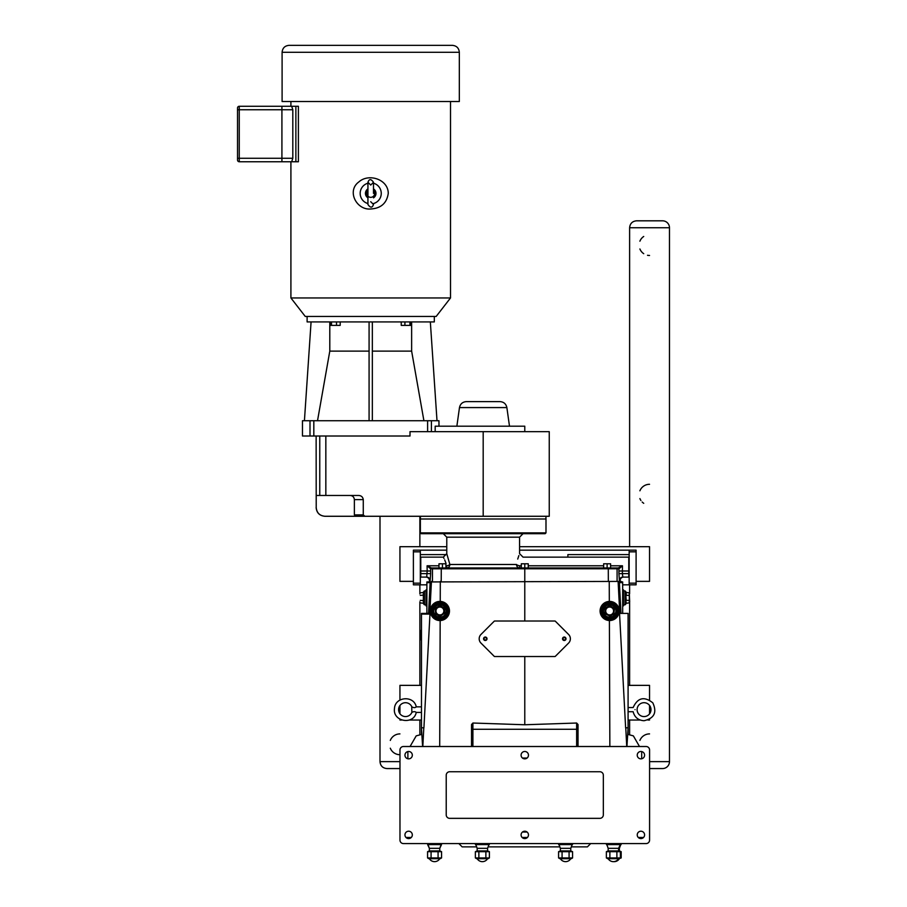 <?xml version="1.0" encoding="UTF-8"?>
<svg xmlns="http://www.w3.org/2000/svg" width="907" height="907" viewBox="0 0 907 907"><rect width="100%" height="100%" fill="white"/><g stroke="black" fill="none" stroke-linecap="round" stroke-linejoin="round"><path stroke-width="1.36" d="M644.038 716.575A6.939 6.939 0 0 0 650.047 706.168A6.939 6.939 0 0 0 638.029 706.168A6.939 6.939 0 0 0 644.038 716.575M635.025 709.637C632.655 707.063 632.655 707.063 635.025 709.637C632.655 712.21 632.655 712.21 635.025 709.637M421.472 706.859L416.256 706.859C415.157 707.879 413.694 707.879 411.869 706.859A6.939 6.939 0 0 0 401.268 704.161A6.939 6.939 0 0 0 401.268 715.113A6.939 6.939 0 0 0 411.869 712.414C413.569 711.417 415.032 711.417 416.256 712.414L421.472 712.414M237.521 146.56L237.521 145.585L237.521 146.56M237.521 140.993L237.521 136.742M237.521 145.233L237.521 143.453L237.521 145.233M237.521 136.458L237.521 129.497M237.521 128.409L237.521 121.606M237.521 108.012A1.735 1.735 0 0 1 239.255 106.278A1.735 1.735 0 0 0 237.521 108.012L237.521 160.017A1.735 1.735 0 0 0 239.255 161.752L291.68 161.752L239.255 161.752L239.255 109.747L281.918 109.747L281.918 106.278L239.255 106.278L290.909 106.278L290.909 101.516M522.466 758.037L527.092 758.037M524.779 758.853A3.685 3.685 0 0 1 521.094 755.168A3.685 3.685 0 0 1 524.779 751.484A3.685 3.685 0 0 1 528.464 755.168A3.685 3.685 0 0 1 524.779 758.853M527.092 832.048L522.466 832.048M524.779 838.59A3.685 3.685 0 0 1 521.094 834.905A3.685 3.685 0 0 1 524.779 831.22A3.685 3.685 0 0 1 528.464 834.905A3.685 3.685 0 0 1 524.779 838.59M640.92 758.853A3.685 3.685 0 0 1 637.236 755.168A3.685 3.685 0 0 1 640.92 751.484A3.685 3.685 0 0 1 644.594 755.168A3.685 3.685 0 0 1 640.92 758.853M408.638 758.853A3.685 3.685 0 0 1 404.953 755.168A3.685 3.685 0 0 1 408.638 751.484A3.685 3.685 0 0 1 412.322 755.168A3.685 3.685 0 0 1 408.638 758.853M640.92 838.59A3.685 3.685 0 0 1 637.236 834.905A3.685 3.685 0 0 1 640.92 831.22A3.685 3.685 0 0 1 644.594 834.905A3.685 3.685 0 0 1 640.92 838.59M408.638 838.59A3.685 3.685 0 0 1 404.953 834.905A3.685 3.685 0 0 1 408.638 831.22A3.685 3.685 0 0 1 412.322 834.905A3.685 3.685 0 0 1 408.638 838.59M603.336 775.213A3.469 3.469 0 0 0 599.867 771.744L449.691 771.744A3.469 3.469 0 0 0 446.221 775.213L446.221 814.871A3.469 3.469 0 0 0 449.691 818.341L599.867 818.341A3.469 3.469 0 0 0 603.336 814.871L603.336 775.213M649.582 840.109A3.469 3.469 0 0 1 646.113 843.578L403.445 843.578A3.469 3.469 0 0 1 399.976 840.109L399.976 749.964A3.469 3.469 0 0 1 403.445 746.506L646.113 746.506A3.469 3.469 0 0 1 649.582 749.964L649.582 840.109M569.086 857.943L569.086 851.673L572.578 851.673L572.578 857.943L562.079 857.943L562.079 851.673L569.074 851.673L569.086 857.943M558.644 843.578L560.379 848.317L560.379 850.913L558.576 851.673L562.079 851.673L562.079 857.943L558.576 857.943L558.576 851.673L558.576 857.943L559.902 858.702L571.263 858.702L572.578 857.943L572.578 851.673L570.775 850.913L570.775 848.317L572.51 843.578M616.885 857.943L616.885 851.673L620.388 851.673L620.388 857.943L609.878 857.943L609.878 851.673L616.873 851.673L616.885 857.943M606.443 843.578L608.178 848.317L608.178 850.913L606.375 851.673L609.878 851.673L609.878 857.943L606.375 857.943L606.375 851.673L606.375 857.943L607.701 858.702L619.062 858.702L620.388 857.943L620.388 851.673L619.379 850.913L621.182 851.673L621.182 857.943L619.447 858.476M485.88 857.943L485.88 851.673L489.383 851.673L489.383 857.943L478.873 857.943L478.873 851.673L485.869 851.673L485.88 857.943M475.438 843.578L477.173 848.317L477.173 850.913L475.37 851.673L478.873 851.673L478.873 857.943L475.37 857.943L475.37 851.673L475.37 857.943L476.697 858.702L488.057 858.702L489.383 857.943L489.383 851.673L487.581 850.913L487.581 848.317L489.304 843.578M438.081 857.943L438.081 851.673L441.573 851.673L441.573 857.943L431.074 857.943L431.074 851.673L438.07 851.673L438.081 857.943M427.639 843.578L429.374 848.317L429.374 850.913L427.571 851.673L431.074 851.673L431.074 857.943L427.571 857.943L427.571 851.673L427.571 857.943L428.898 858.702L440.258 858.702L441.573 857.943L441.573 851.673L439.77 850.913L439.77 848.317L441.505 843.578M559.902 858.702L558.576 857.943L558.576 851.673L560.379 850.913L570.775 850.913M607.701 858.702L606.375 857.943L606.375 851.673L608.178 850.913L618.585 850.913L618.585 848.317L619.379 848.317L621.114 843.578M476.697 858.702L475.37 857.943L475.37 851.673L477.173 850.913L487.581 850.913M428.898 858.702L427.571 857.943L427.571 851.673L429.374 850.913L439.77 850.913M560.379 848.317L570.775 848.317M558.644 844.598L572.51 844.598M608.178 848.317L618.585 848.317L620.309 844.598L621.114 844.598M606.443 844.598L620.309 844.598L620.309 843.578M477.173 848.317L487.581 848.317M475.438 844.598L489.304 844.598M429.374 848.317L439.77 848.317L441.505 844.598L427.639 844.598L429.374 848.317M619.447 851.276L621.182 851.673L621.182 857.943L621.182 851.673M619.062 858.702L621.182 857.943M488.249 846.877L559.71 846.877M571.444 846.877L587.385 846.877L590.695 843.578M458.863 843.578L462.162 846.877L476.504 846.877M578.031 746.506L578.031 724.557L578.031 746.506M620.989 613.393L619.379 582.634L621.136 581.41L426.88 581.943L426.88 613.393L421.472 613.393L421.472 727.799L423.92 727.799L429.975 614.096L429.884 613.393L429.975 614.096L421.472 614.096M426.88 581.943L430.167 581.943L428.569 613.393L429.782 613.393L431.449 581.41M421.472 727.799L421.472 734.455L416.2 735.872L410.066 746.506M421.472 728.434L422.617 746.506M628.086 613.393L619.538 613.393L625.626 727.799L628.086 727.799L628.086 613.393M622.678 613.393L622.678 581.943L619.39 581.943M626.941 746.506L628.086 727.799M639.492 746.506L633.358 735.872L628.086 734.455L628.086 728.434M568.587 643.086L555.356 656.317A0.692 0.692 0 0 1 554.857 656.521L494.7 656.521A0.692 0.692 0 0 1 494.202 656.317L480.971 643.086A6.1 6.1 0 0 1 480.971 634.458L494.202 621.227A0.692 0.692 0 0 1 494.7 621.023L554.857 621.023A0.692 0.692 0 0 1 555.356 621.227L568.587 634.458A6.1 6.1 0 0 1 568.587 643.086M618.347 606.998L617.882 615.853L609.391 620.547L609.855 746.506M439.702 746.506L440.167 620.547L435.927 619.674L431.789 616.023L430.36 611.59L431.21 606.998M609.651 601.409A9.569 9.569 0 0 1 617.928 615.762A9.569 9.569 0 0 1 601.364 615.762A9.569 9.569 0 0 1 609.651 601.409M439.906 601.409A9.569 9.569 0 0 1 448.194 615.762A9.569 9.569 0 0 1 431.619 615.762A9.569 9.569 0 0 1 439.906 601.409M603.654 567.952L528.248 567.952L603.654 567.952L603.654 563.791L607.123 563.791L607.123 567.952L616.25 567.952L524.779 567.952L524.779 621.023M471.527 746.506L471.527 730.169L471.527 746.506M472.91 746.506L472.91 729.285L471.527 730.169L471.527 724.557L472.91 723.026L524.779 724.761L576.637 723.026L578.031 724.557M524.779 656.521L524.779 724.761M420.156 638.993L420.077 631.397L420.077 638.8L420.077 631.397L420.077 638.8L420.995 639.832L420.156 638.993L420.156 631.204L421.472 630.569M439.906 615.978L444.249 613.483L444.249 608.472L439.906 605.978L435.575 608.472L435.575 613.483L439.906 615.978L435.575 613.483L435.575 608.472L439.906 605.978L444.249 608.472L444.249 613.483L439.906 616.465L444.249 613.483M439.906 607.032A3.934 3.934 0 0 1 443.852 610.978A3.934 3.934 0 0 1 439.906 614.912A3.934 3.934 0 0 1 435.972 610.978A3.934 3.934 0 0 1 439.906 607.032M444.657 613.722L444.657 608.234L439.906 605.491L435.156 608.234L435.575 613.483M439.906 617.916A6.939 6.939 0 0 0 446.845 610.978A6.939 6.939 0 0 0 439.906 604.039A6.939 6.939 0 0 0 432.979 610.978A6.939 6.939 0 0 0 439.906 617.916M439.906 619.64A8.662 8.662 0 0 0 448.58 610.978A8.662 8.662 0 0 0 439.906 602.305A8.662 8.662 0 0 0 431.244 610.978A8.662 8.662 0 0 0 439.906 619.64M605.309 613.483L609.651 615.978L613.982 613.483L613.982 608.472L609.651 605.978L605.309 608.472L605.309 613.483L605.309 608.472L609.651 605.978L613.982 608.472L613.982 613.483L609.651 615.978L604.901 613.722L609.651 615.978M609.651 614.912A3.934 3.934 0 0 0 613.586 610.978A3.934 3.934 0 0 0 609.651 607.032A3.934 3.934 0 0 0 605.706 610.978A3.934 3.934 0 0 0 609.651 614.912M613.982 613.483L614.39 608.234L609.651 605.491L604.901 608.234L604.901 613.722M609.651 617.916A6.939 6.939 0 0 0 616.579 610.978A6.939 6.939 0 0 0 609.651 604.039A6.939 6.939 0 0 0 602.713 610.978A6.939 6.939 0 0 0 609.651 617.916M609.651 619.64A8.662 8.662 0 0 0 618.313 610.978A8.662 8.662 0 0 0 609.651 602.305A8.662 8.662 0 0 0 600.978 610.978A8.662 8.662 0 0 0 609.651 619.64M622.678 589.89L623.54 589.89L623.54 605.842L622.678 605.842M629.299 602.872L629.299 592.861L629.685 601.806L629.299 602.872L625.807 603.348M629.299 592.861L625.807 592.384M629.299 595.366L626.215 595.366L626.215 592.861M629.299 600.366L626.215 600.366L625.807 595.128M625.807 600.604L626.215 602.872M623.54 590.933L625.104 590.933L625.104 604.799L623.54 604.799M625.104 604.799L625.807 604.107L625.807 591.625L625.104 590.933M426.88 589.89L426.018 589.89L426.018 605.842L426.88 605.842M419.873 601.806L419.873 685.363M420.258 600.366L423.75 600.604L423.75 591.625L423.75 604.107L424.453 604.799L424.453 590.933L423.75 591.625M420.258 602.872L423.75 603.348M420.258 595.366L423.75 595.128M420.258 592.861L423.75 592.384M426.018 590.933L424.453 590.933M411.755 706.859L411.869 712.414M564.267 637.553A1.213 1.213 0 0 1 565.322 639.378A1.213 1.213 0 0 1 563.213 639.378A1.213 1.213 0 0 1 564.267 637.553M564.267 637.043A1.735 1.735 0 0 1 565.764 639.639A1.735 1.735 0 0 1 562.759 639.639A1.735 1.735 0 0 1 564.267 637.043M485.29 637.553A1.213 1.213 0 0 1 486.345 639.378A1.213 1.213 0 0 1 484.236 639.378A1.213 1.213 0 0 1 485.29 637.553M485.29 637.043A1.735 1.735 0 0 1 486.787 639.639A1.735 1.735 0 0 1 483.794 639.639A1.735 1.735 0 0 1 485.29 637.043M429.884 613.393L421.472 613.393M621.159 581.943L622.678 581.943M472.91 723.026L472.91 729.285L576.637 729.285L576.637 746.506M578.031 730.169L576.637 729.285L576.637 723.026M521.31 567.952L521.31 563.791L524.779 563.791L524.779 567.952L431.313 567.952L427.084 565.787L430.621 568.791L619.039 568.768A0.828 0.805 -90 0 0 618.245 567.952L616.25 567.952L618.245 567.952L622.463 565.787L610.592 565.787M438.977 565.787L427.084 565.787L427.174 571.002L430.632 571.002L430.621 568.791A0.828 0.828 -90 0 1 431.46 567.952L431.313 567.952A0.828 0.805 -90 0 0 430.519 568.768M445.915 567.952L446.686 567.952L445.915 567.952L445.915 563.791L438.977 563.791L438.977 567.952L431.46 567.952M420.769 571.002L427.174 571.002L426.698 577.101L420.769 577.101L420.769 557.136L443.308 557.136L446.777 553.667L449.861 564.483A3.469 1.281 -10.1 0 1 446.686 565.787C442.548 554.483 442.548 554.483 446.686 565.787L445.915 565.787M446.686 565.787L446.686 567.952A3.469 3.175 90 0 0 449.861 564.483L446.777 553.667L446.777 537.171L519.575 537.171L519.575 553.667L523.044 557.136L628.778 557.136L628.778 577.101L622.86 577.101L623.597 577.101L622.86 577.101L622.383 573.643L622.463 565.787L619.039 568.768M628.778 577.101L622.86 577.101A3.469 3.458 -90 0 0 619.402 580.571L620.116 580.571A3.481 3.469 -0 0 1 623.597 577.101M446.04 563.417L444.679 559.891M443.999 558.451L443.308 557.136M420.36 532.874L420.36 518.997L545.991 518.997L545.991 532.874L420.36 532.874L421.188 533.701L545.164 533.701L545.991 532.874M607.123 563.791L610.592 563.791L610.592 567.952L616.25 567.952A0.828 0.828 -90 0 1 617.089 568.791L617.089 581.41M519.666 565.787C523.804 554.483 523.804 554.483 519.666 565.787A3.469 1.281 10.1 0 1 516.491 564.483A3.469 3.175 -90 0 0 519.666 567.952L519.666 565.787L521.31 565.787M425.961 577.101A3.481 3.469 -0 0 1 429.442 580.571L430.156 580.571A3.469 3.458 -90 0 0 426.698 577.101L420.769 577.101M517.727 559.063L518.861 555.56M516.491 564.483C520.278 550.356 520.278 550.356 516.491 564.483L449.861 564.483M620.116 581.41L620.116 580.571M429.442 581.41L429.442 580.571M628.778 571.002L618.925 571.002L618.925 568.791A0.828 0.828 -90 0 0 618.098 567.952M524.779 563.791L528.248 563.791L528.248 567.952M442.446 567.952L442.446 563.791M354.365 514.881L355.748 516.276L364.852 516.276L324.955 516.276C319.649 515.754 316.736 512.84 316.214 507.535L316.214 495.471L358.56 495.471C361.281 495.585 362.845 496.979 363.276 499.632L363.276 514.881L354.365 514.881L354.365 499.632C354.115 497.104 352.732 495.721 350.204 495.471M363.276 514.881L364.852 516.276L549.245 516.276L549.245 431.653L410.009 431.653L410.009 436.018L313.822 436.018L313.822 420.735L427.605 420.735L427.605 431.653M313.822 420.735L310.001 420.735L310.001 436.018L313.822 436.018M310.001 420.735L302.462 420.735L302.462 436.018L310.001 436.018M431.415 431.653L431.415 420.735L438.965 420.735L438.965 426.188M435.179 431.653L435.179 426.188L524.779 426.188L524.779 431.653M431.415 420.735L427.605 420.735M434.317 316.452L434.317 321.917L307.11 321.917L307.11 316.452M329.797 321.917L329.797 351.122L317.518 420.735M311.078 321.917L304.423 420.735M372.346 351.122L411.631 351.122L411.631 321.917M329.797 351.122L369.081 351.122M423.909 420.735L411.631 351.122M437.004 420.735L430.337 321.917M372.346 321.917L372.346 420.735M369.081 420.735L369.081 321.917M340.193 321.917L340.193 325.386L330.137 325.386L330.137 321.917M336.508 321.917L336.508 325.386M331.486 321.917L331.486 325.386M411.29 321.917L411.29 325.386L401.234 325.386L401.234 321.917M409.941 321.917L409.941 325.386M404.907 321.917L404.907 325.386M506.877 407.583C506.061 403.898 503.782 401.903 500.006 401.62L466.345 401.62C462.581 401.903 460.291 403.898 459.475 407.583L506.877 407.583L509.485 426.188M359.682 495.585L360.646 495.902M450.507 101.516L450.507 297.961L436.165 316.452L305.262 316.452L290.909 297.961L290.909 161.752M450.507 297.961L290.909 297.961M459.327 101.516L282.1 101.516L282.1 52.289L459.327 52.289L459.327 101.516M295.875 106.278L298.392 106.278L298.392 161.752L291.68 161.752L292.814 158.283L292.814 109.747L291.68 106.278L295.875 106.278L295.875 161.752M388.264 193.384C386.813 203.168 380.963 208.372 370.714 208.984C356.485 210.322 346.531 190.935 358.787 181.99C368.707 172.92 388.287 179.371 388.264 193.384M281.918 161.752L281.918 109.747L292.814 109.747M373.491 183.214A10.544 10.544 0 0 1 373.491 203.553M367.936 203.553A10.544 10.544 0 0 1 367.936 183.214M367.936 197.862A5.272 5.272 0 0 1 367.936 188.905M373.491 188.905A5.272 5.272 0 0 1 373.491 197.862M373.299 196.377A3.957 3.957 0 0 1 368.129 196.377M367.936 196.195A3.957 3.957 0 0 1 367.936 190.572M373.491 190.572A3.957 3.957 0 0 1 373.491 196.195M291.68 106.278L281.918 106.278M459.327 52.289C458.919 48.071 456.606 45.758 452.389 45.35L289.038 45.35C284.821 45.758 282.508 48.071 282.1 52.289M628.086 685.363L649.548 685.363L649.548 700.011M649.548 705.431L649.548 713.843M649.548 719.262L649.548 720.033L647.893 720.033M401.654 720.033L399.942 720.033L399.942 719.228M399.942 713.752L399.942 705.521M399.942 700.045L399.942 685.363L421.472 685.363M640.172 720.033L628.086 720.033M421.472 720.033L409.374 720.033M662.552 220.809L636.544 220.809L662.552 220.809A6.939 6.939 0 0 1 669.479 227.748L669.479 761.642A6.939 6.939 0 0 1 662.552 768.569L649.582 768.569L662.552 768.569M639.9 740.418A10.396 10.396 0 0 1 649.548 733.899M649.548 255.479A10.396 10.396 0 0 1 647.519 255.286M643.721 253.699A10.396 10.396 0 0 1 639.9 248.971M639.9 241.194A10.396 10.396 0 0 1 643.721 236.466M643.721 503.306A10.396 10.396 0 0 1 642.19 502.047M640.932 500.517A10.396 10.396 0 0 1 639.9 498.578M639.9 490.8A10.396 10.396 0 0 1 649.548 484.293M420.326 554.596L446.652 554.596M567.884 557.136L567.884 554.596L629.163 554.596M636.102 551.83L636.102 550.164L629.163 550.164L629.163 551.83L636.102 551.83L636.102 583.167L629.163 583.167L629.163 551.83M629.163 583.167L629.163 584.834L636.102 584.834L636.102 583.167M413.388 550.164L413.388 551.83L420.326 551.83L420.326 550.164L413.388 550.164M420.326 583.167L413.388 583.167L413.388 584.834L420.326 584.834L420.326 551.83M413.388 583.167L413.388 551.83M420.326 584.834L426.88 584.834M622.678 584.834L629.163 584.834M629.163 550.164L519.575 550.164M446.777 550.164L420.326 550.164M446.777 546.694L399.942 546.694L399.942 581.364L413.388 581.364M636.102 581.364L649.548 581.364L649.548 546.694L519.575 546.694M419.873 516.276L419.873 546.694M419.873 584.834L419.873 593.926M419.873 720.033L419.873 734.885M399.976 768.569L386.938 768.569L399.976 768.569M399.942 754.703A10.396 10.396 0 0 1 390.293 748.196M390.293 740.418A10.396 10.396 0 0 1 399.942 733.899M643.573 837.456L638.256 837.456M527.443 837.456L522.115 837.456M411.302 837.456L405.973 837.456M423.796 727.799L422.821 746.506M618.109 581.41L619.776 613.393M619.379 582.634L622.678 582.634M625.762 727.799L626.737 746.506M609.243 581.41L609.323 601.409M440.303 581.41L440.235 601.409M421.472 639.628L420.995 630.376L420.156 631.204M435.156 613.722L439.906 616.465M439.906 617.213A6.236 6.236 0 0 1 433.671 610.978A6.236 6.236 0 0 1 439.906 604.742A6.236 6.236 0 0 1 446.153 610.978A6.236 6.236 0 0 1 439.906 617.213M439.906 618.608A7.63 7.63 0 0 0 447.536 610.978A7.63 7.63 0 0 0 439.906 603.348A7.63 7.63 0 0 0 432.288 610.978A7.63 7.63 0 0 0 439.906 618.608M439.906 618.948A7.97 7.97 0 0 1 431.936 610.978A7.97 7.97 0 0 1 439.906 603.008A7.97 7.97 0 0 1 447.888 610.978A7.97 7.97 0 0 1 439.906 618.948M609.651 616.465L614.39 613.722M609.651 617.213A6.236 6.236 0 0 1 604.243 607.86A6.236 6.236 0 0 1 615.048 607.86A6.236 6.236 0 0 1 609.651 617.213M609.651 618.608A7.63 7.63 0 0 0 616.25 607.168A7.63 7.63 0 0 0 603.042 607.168A7.63 7.63 0 0 0 609.651 618.608M609.651 618.948A7.97 7.97 0 0 1 602.736 606.987A7.97 7.97 0 0 1 616.556 606.987A7.97 7.97 0 0 1 609.651 618.948M423.342 592.861L423.342 602.872M426.88 582.634L430.179 582.634M628.778 573.643L618.925 573.643L619.402 580.571M603.654 565.787L528.248 565.787M430.156 580.571L430.632 573.643L420.769 573.643M430.632 573.643L430.632 571.002M618.925 571.002L618.925 573.643M432.469 581.41L432.469 568.791A0.828 0.828 -90 0 1 433.308 567.952M441.221 581.41L441.278 567.952M608.336 581.41L608.28 567.952M483.182 516.276L483.182 431.653M325.84 495.471L325.84 436.018M319.763 436.018L319.763 495.471M316.214 507.535L316.135 436.018M354.365 499.632L363.276 499.632M292.814 158.283L237.521 158.283M237.521 109.747L239.255 109.747L239.255 106.278M239.255 161.752A1.735 1.735 0 0 1 237.521 160.017M669.479 761.642L649.582 761.642M629.617 546.694L629.617 227.748L669.479 227.748M399.976 761.642L379.999 761.642C380.418 765.848 382.72 768.161 386.938 768.569M628.086 711.712L633.143 711.712C634.617 717.324 638.256 720.328 644.038 720.725C654.287 718.355 657.201 712.392 652.802 702.834C644.253 696.088 637.7 697.664 633.143 707.551L628.086 707.551M416.256 706.859C413.932 695.079 394.919 696.587 394.477 708.582C392.516 721.677 413.649 725.385 416.256 712.414M572.578 857.943L572.578 851.673M620.388 857.943L620.388 851.673M489.383 857.943L489.383 851.673M441.573 857.943L441.573 851.673M434.578 861.65A6.066 6.066 0 0 1 429.374 858.702A6.066 6.066 0 0 0 439.77 858.702M560.379 858.702A6.066 6.066 0 0 0 570.775 858.702M608.178 858.702A6.066 6.066 0 0 0 618.585 858.702M477.173 858.702A6.066 6.066 0 0 0 487.581 858.702M613.778 861.639A6.066 6.066 0 0 0 619.379 858.702M619.379 850.913L619.379 848.317M407.878 751.563L407.878 758.774M641.68 758.774L641.68 751.563M426.018 604.799L424.453 604.799M446.777 537.171L443.308 533.701M519.575 537.171L523.044 533.701M420.395 516.276L420.395 518.997M545.957 516.276L545.957 518.997M316.135 507.535C316.645 512.84 319.559 515.754 324.865 516.276M459.475 407.583L456.867 426.188M373.491 193.384L373.491 182.284C371.054 178.77 369.206 178.77 367.936 182.284L367.936 204.472C370.373 207.998 372.221 207.998 373.491 204.483L370.714 201.705M367.936 182.284L370.714 185.062L373.491 182.284M629.617 734.863L629.617 720.033M629.617 685.363L629.617 601.999M629.617 593.734L629.617 584.834M629.617 227.748C630.025 223.53 632.338 221.229 636.544 220.809M379.999 761.642L379.999 516.276"/></g></svg>
